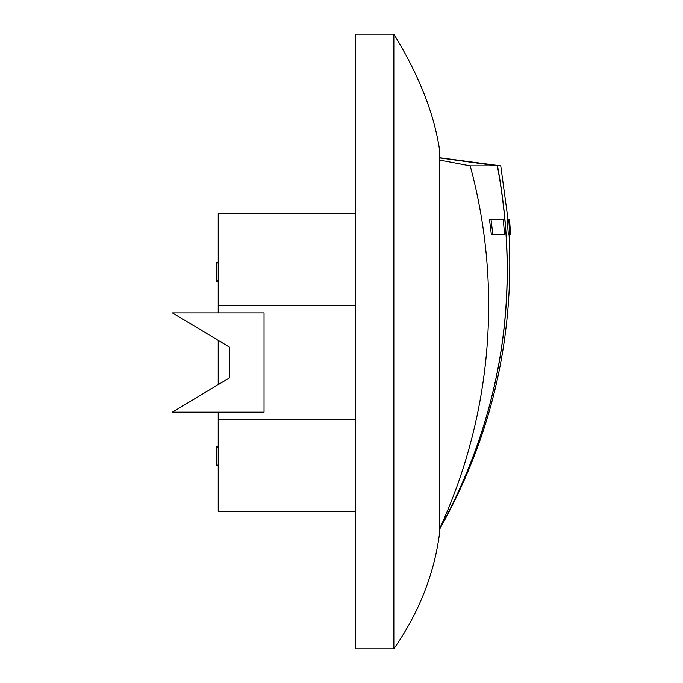 <?xml version="1.0" encoding="UTF-8"?>
<svg xmlns="http://www.w3.org/2000/svg" width="683" height="683" viewBox="0 0 683 683"><rect width="100%" height="100%" fill="white"/><g stroke="black" fill="none" stroke-linecap="round" stroke-linejoin="round"><path stroke-width="1.02" d="M229.676 377.767L229.676 347.229L172.406 312.865L264.039 312.865L264.039 412.131L172.406 412.131L229.676 377.767M355.672 511.405L218.219 511.405L218.219 412.131M218.219 384.64L218.219 340.356M218.219 312.865L218.219 213.6L355.672 213.6M218.219 419.772L355.672 419.772M355.672 305.233L218.219 305.233M355.672 34.15L355.672 648.85L393.852 648.85L393.852 34.15L355.672 34.15M393.852 34.15C419.106 75.429 434.379 114.249 439.664 150.602L439.664 532.399C434.379 573.686 419.106 612.497 393.852 648.85M218.219 446.75L216.699 446.75L216.699 465.78L218.219 465.78M216.699 465.097L218.219 465.097M216.699 447.433L218.219 447.433M216.699 446.853L218.219 446.691M218.219 262.246L216.699 262.246L216.699 281.276L218.219 281.276M216.699 280.593L218.219 280.593M216.699 262.929L218.219 262.929M439.937 528.582C501.911 414.461 521.044 293.553 497.352 165.875L439.664 157.918L497.489 165.875C501.843 165.875 501.843 165.875 497.489 165.875C521.138 293.57 501.962 414.479 439.937 528.582L439.664 528.582A534.524 534.524 0 0 0 470.211 165.875L439.664 160.087M508.306 234.593L507.196 219.32L508.724 219.32L509.834 234.593L508.306 234.593M470.211 165.875L497.352 165.875M492.878 234.593L491.35 234.593L489.455 219.32L490.983 219.32L492.878 234.593L504.6 234.593L503.251 219.32L490.983 219.32L501.723 219.32M439.664 157.73L500.759 165.875L507.998 219.32M509.066 234.593C514.265 339.229 491.231 437.222 439.972 528.582M509.527 219.32L510.594 234.593"/></g></svg>
